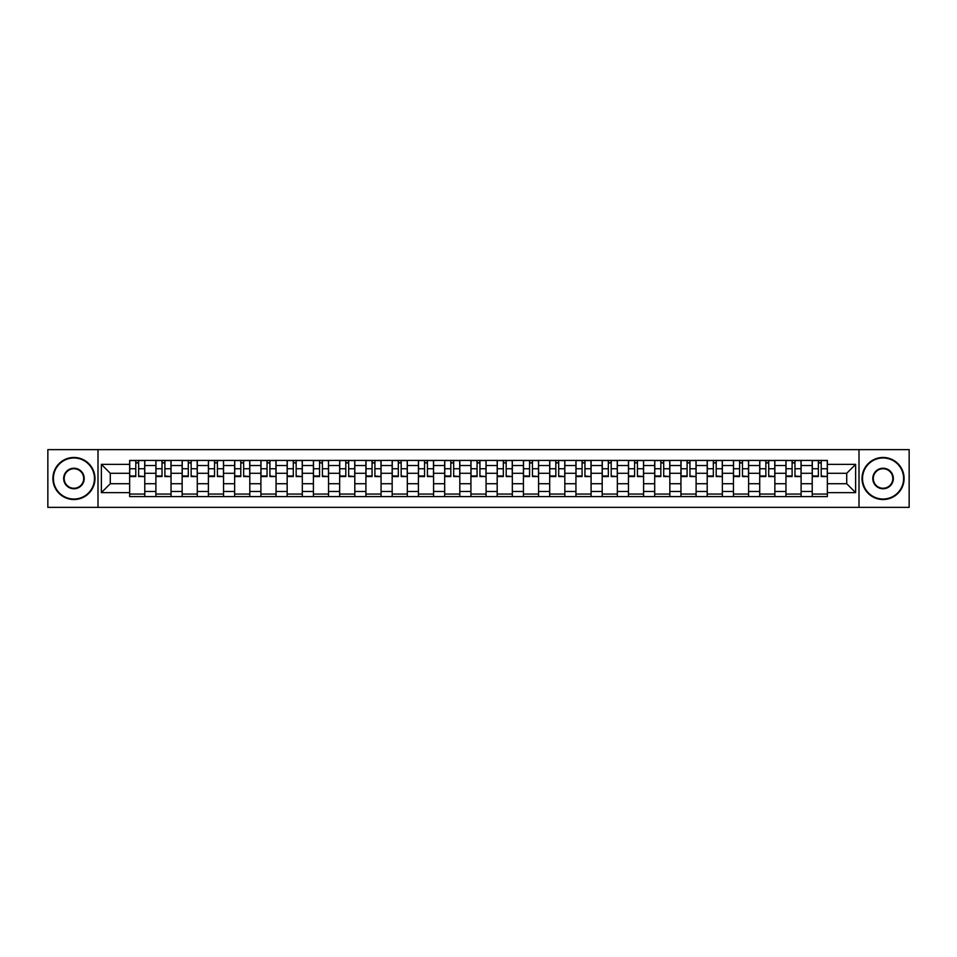 <?xml version="1.0" encoding="UTF-8"?>
<svg xmlns="http://www.w3.org/2000/svg" width="957" height="957" viewBox="0 0 957 957"><rect width="100%" height="100%" fill="white"/><g stroke="black" fill="none" stroke-linecap="round" stroke-linejoin="round"><path stroke-width="1.44" d="M859.003 507.366L909.15 507.366L909.15 449.634L47.85 449.634L47.85 507.366L859.003 507.366L859.003 449.634M155.895 496.587L155.895 465.545L144.782 465.545L144.782 496.587M144.782 465.545L144.782 460.413M155.895 465.545L155.895 460.413M171.04 460.413L171.04 496.587M182.141 496.587L182.141 460.413M197.286 460.413L197.286 496.587M208.399 496.587L208.399 460.413M223.543 460.413L223.543 496.587M234.644 496.587L234.644 460.413M249.801 460.413L249.801 496.587M260.902 496.587L260.902 460.413M276.047 460.413L276.047 496.587M287.16 496.587L287.16 460.413M302.304 460.413L302.304 496.587M313.406 496.587L313.406 460.413M328.55 460.413L328.55 496.587M339.663 496.587L339.663 460.413M354.808 460.413L354.808 496.587M365.921 496.587L365.921 460.413M381.065 460.413L381.065 496.587M392.167 496.587L392.167 460.413M407.311 460.413L407.311 496.587M418.424 496.587L418.424 460.413M433.569 460.413L433.569 496.587M444.67 496.587L444.67 460.413M459.815 460.413L459.815 496.587M470.928 496.587L470.928 460.413M486.072 460.413L486.072 496.587M497.185 496.587L497.185 460.413M512.33 460.413L512.33 496.587M523.431 496.587L523.431 460.413M538.576 460.413L538.576 496.587M549.689 496.587L549.689 460.413M564.833 460.413L564.833 496.587M575.935 496.587L575.935 460.413M591.079 460.413L591.079 496.587M602.192 496.587L602.192 460.413M617.337 460.413L617.337 496.587M628.45 496.587L628.45 460.413M643.594 460.413L643.594 496.587M654.696 496.587L654.696 460.413M669.84 460.413L669.84 496.587M680.953 496.587L680.953 460.413M696.098 460.413L696.098 496.587M707.199 496.587L707.199 460.413M722.356 460.413L722.356 496.587M733.457 496.587L733.457 460.413M748.601 460.413L748.601 496.587M759.714 496.587L759.714 460.413M774.859 460.413L774.859 496.587M785.96 496.587L785.96 460.413M801.105 460.413L801.105 496.587M812.218 496.587L812.218 460.413M812.218 483.716L801.105 483.716M785.96 483.716L774.859 483.716M759.714 483.716L748.601 483.716M733.457 483.716L722.356 483.716M707.199 483.716L696.098 483.716M680.953 483.716L669.84 483.716M654.696 483.716L643.594 483.716M628.45 483.716L617.337 483.716M602.192 483.716L591.079 483.716M575.935 483.716L564.833 483.716M549.689 483.716L538.576 483.716M523.431 483.716L512.33 483.716M497.185 483.716L486.072 483.716M470.928 483.716L459.815 483.716M444.67 483.716L433.569 483.716M418.424 483.716L407.311 483.716M392.167 483.716L381.065 483.716M365.921 483.716L354.808 483.716M339.663 483.716L328.55 483.716M313.406 483.716L302.304 483.716M287.16 483.716L276.047 483.716M260.902 483.716L249.801 483.716M234.644 483.716L223.543 483.716M208.399 483.716L197.286 483.716M182.141 483.716L171.04 483.716M155.895 483.716L144.782 483.716M812.218 473.284L801.105 473.284M785.96 473.284L774.859 473.284M759.714 473.284L748.601 473.284M733.457 473.284L722.356 473.284M707.199 473.284L696.098 473.284M680.953 473.284L669.84 473.284M654.696 473.284L643.594 473.284M628.45 473.284L617.337 473.284M602.192 473.284L591.079 473.284M575.935 473.284L564.833 473.284M549.689 473.284L538.576 473.284M523.431 473.284L512.33 473.284M497.185 473.284L486.072 473.284M470.928 473.284L459.815 473.284M444.67 473.284L433.569 473.284M418.424 473.284L407.311 473.284M392.167 473.284L381.065 473.284M365.921 473.284L354.808 473.284M339.663 473.284L328.55 473.284M313.406 473.284L302.304 473.284M287.16 473.284L276.047 473.284M260.902 473.284L249.801 473.284M234.644 473.284L223.543 473.284M208.399 473.284L197.286 473.284M182.141 473.284L171.04 473.284M155.895 473.284L144.782 473.284M110.282 483.716L129.638 483.716L129.638 473.284L110.282 473.284L110.282 483.716L101.37 492.64L101.37 464.36L129.638 464.36L129.638 473.284M827.362 473.284L827.362 483.716L846.718 483.716L846.718 473.284L827.362 473.284L827.362 460.413L129.638 460.413L129.638 464.36M827.362 464.36L855.63 464.36L855.63 492.64L827.362 492.64L827.362 483.716M129.638 483.716L129.638 496.587L827.362 496.587L827.362 492.64M129.638 492.64L101.37 492.64M97.997 507.366L97.997 449.634M144.782 494.063L129.638 494.063M135.786 462.937L138.645 462.937M171.04 494.063L155.895 494.063M162.032 462.937L164.891 462.937M197.286 494.063L182.141 494.063M188.29 462.937L191.149 462.937M223.543 494.063L208.399 494.063M214.535 462.937L217.406 462.937M249.801 494.063L234.644 494.063M240.793 462.937L243.652 462.937M276.047 494.063L260.902 494.063M267.051 462.937L269.91 462.937M302.304 494.063L287.16 494.063M293.297 462.937L296.156 462.937M328.55 494.063L313.406 494.063M319.554 462.937L322.413 462.937M354.808 494.063L339.663 494.063M345.8 462.937L348.671 462.937M381.065 494.063L365.921 494.063M372.058 462.937L374.917 462.937M407.311 494.063L392.167 494.063M398.315 462.937L401.174 462.937M433.569 494.063L418.424 494.063M424.561 462.937L427.42 462.937M459.815 494.063L444.67 494.063M450.819 462.937L453.678 462.937M486.072 494.063L470.928 494.063M477.065 462.937L479.935 462.937M512.33 494.063L497.185 494.063M503.322 462.937L506.181 462.937M538.576 494.063L523.431 494.063M529.58 462.937L532.439 462.937M564.833 494.063L549.689 494.063M555.826 462.937L558.685 462.937M591.079 494.063L575.935 494.063M582.083 462.937L584.942 462.937M617.337 494.063L602.192 494.063M608.329 462.937L611.2 462.937M643.594 494.063L628.45 494.063M634.587 462.937L637.446 462.937M669.84 494.063L654.696 494.063M660.844 462.937L663.703 462.937M696.098 494.063L680.953 494.063M687.09 462.937L689.949 462.937M722.356 494.063L707.199 494.063M713.348 462.937L716.207 462.937M748.601 494.063L733.457 494.063M739.594 462.937L742.465 462.937M774.859 494.063L759.714 494.063M765.851 462.937L768.71 462.937M801.105 494.063L785.96 494.063M792.109 462.937L794.968 462.937M827.362 494.063L812.218 494.063M818.355 462.937L821.214 462.937M101.37 464.36L110.282 473.284M846.718 483.716L855.63 492.64M846.718 473.284L855.63 464.36M138.645 475.988L144.698 476.562L138.645 476.562L138.645 460.58L144.698 460.58L141.337 460.58M144.698 475.988L144.698 460.58M135.786 462.769L138.645 462.769M133.083 460.58L129.721 460.58L129.721 476.562L135.786 476.562L135.786 460.58L133.346 460.58M129.721 460.58L141.086 460.58M164.891 475.988L170.956 476.562L164.891 476.562L164.891 460.58L170.956 460.58L167.583 460.58M170.956 475.988L170.956 460.58M162.032 462.769L164.891 462.769M159.34 460.58L155.979 460.58L155.979 476.562L162.032 476.562L162.032 460.58L159.592 460.58M155.979 460.58L167.331 460.58M191.149 475.988L197.202 476.562L191.149 476.562L191.149 460.58L197.202 460.58L193.84 460.58M197.202 475.988L197.202 460.58M188.29 462.769L191.149 462.769M185.598 460.58L182.225 460.58L182.225 476.562L188.29 476.562L188.29 460.58L185.849 460.58M182.225 460.58L193.589 460.58M73.94 499.028A20.528 20.528 0 0 0 94.468 478.5A20.528 20.528 0 0 0 73.94 457.972A20.528 20.528 0 0 0 53.401 478.5A20.528 20.528 0 0 0 73.94 499.028M73.94 457.47A21.03 21.03 0 0 1 94.97 478.5A21.03 21.03 0 0 1 73.94 499.53A21.03 21.03 0 0 1 52.898 478.5A21.03 21.03 0 0 1 73.94 457.47M73.94 488.764A10.264 10.264 0 0 1 63.664 478.5A10.264 10.264 0 0 1 73.94 468.236A10.264 10.264 0 0 1 84.204 478.5A10.264 10.264 0 0 1 73.94 488.764M73.94 468.739A9.761 9.761 0 0 0 64.179 478.5A9.761 9.761 0 0 0 73.94 488.261A9.761 9.761 0 0 0 83.69 478.5A9.761 9.761 0 0 0 73.94 468.739M883.06 499.028A20.528 20.528 0 0 0 903.599 478.5A20.528 20.528 0 0 0 883.06 457.972A20.528 20.528 0 0 0 862.532 478.5A20.528 20.528 0 0 0 883.06 499.028M883.06 457.47A21.03 21.03 0 0 1 904.102 478.5A21.03 21.03 0 0 1 883.06 499.53A21.03 21.03 0 0 1 862.03 478.5A21.03 21.03 0 0 1 883.06 457.47M883.06 488.764A10.264 10.264 0 0 1 872.796 478.5A10.264 10.264 0 0 1 883.06 468.236A10.264 10.264 0 0 1 893.336 478.5A10.264 10.264 0 0 1 883.06 488.764M883.06 468.739A9.761 9.761 0 0 0 873.31 478.5A9.761 9.761 0 0 0 883.06 488.261A9.761 9.761 0 0 0 892.821 478.5A9.761 9.761 0 0 0 883.06 468.739M217.406 475.988L223.46 476.562L217.406 476.562L217.406 460.58L223.46 460.58L220.098 460.58M223.46 475.988L223.46 460.58M214.535 462.769L217.406 462.769M211.844 460.58L208.482 460.58L208.482 476.562L214.535 476.562L214.535 460.58L212.095 460.58M208.482 460.58L219.835 460.58M243.652 475.988L249.717 476.562L243.652 476.562L243.652 460.58L249.717 460.58L246.344 460.58M249.717 475.988L249.717 460.58M240.793 462.769L243.652 462.769M238.102 460.58L234.74 460.58L234.74 476.562L240.793 476.562L240.793 460.58L238.353 460.58M234.74 460.58L246.093 460.58M269.91 475.988L275.963 476.562L269.91 476.562L269.91 460.58L275.963 460.58L272.601 460.58M275.963 475.988L275.963 460.58M267.051 462.769L269.91 462.769M264.347 460.58L260.986 460.58L260.986 476.562L267.051 476.562L267.051 460.58L264.611 460.58M260.986 460.58L272.35 460.58M296.156 475.988L302.221 476.562L296.156 476.562L296.156 460.58L302.221 460.58L298.847 460.58M302.221 475.988L302.221 460.58M293.297 462.769L296.156 462.769M290.605 460.58L287.244 460.58L287.244 476.562L293.297 476.562L293.297 460.58L290.856 460.58M287.244 460.58L298.596 460.58M322.413 475.988L328.466 476.562L322.413 476.562L322.413 460.58L328.466 460.58L325.105 460.58M328.466 475.988L328.466 460.58M319.554 462.769L322.413 462.769M316.863 460.58L313.489 460.58L313.489 476.562L319.554 476.562L319.554 460.58L317.114 460.58M313.489 460.58L324.854 460.58M348.671 475.988L354.724 476.562L348.671 476.562L348.671 460.58L354.724 460.58L351.363 460.58M354.724 475.988L354.724 460.58M345.8 462.769L348.671 462.769M343.108 460.58L339.747 460.58L339.747 476.562L345.8 476.562L345.8 460.58L343.36 460.58M339.747 460.58L351.111 460.58M374.917 475.988L380.982 476.562L374.917 476.562L374.917 460.58L380.982 460.58L377.608 460.58M380.982 475.988L380.982 460.58M372.058 462.769L374.917 462.769M369.366 460.58L366.005 460.58L366.005 476.562L372.058 476.562L372.058 460.58L369.617 460.58M366.005 460.58L377.357 460.58M401.174 475.988L407.227 476.562L401.174 476.562L401.174 460.58L407.227 460.58L403.866 460.58M407.227 475.988L407.227 460.58M398.315 462.769L401.174 462.769M395.624 460.58L392.25 460.58L392.25 476.562L398.315 476.562L398.315 460.58L395.875 460.58M392.25 460.58L403.615 460.58M427.42 475.988L433.485 476.562L427.42 476.562L427.42 460.58L433.485 460.58L430.112 460.58M433.485 475.988L433.485 460.58M424.561 462.769L427.42 462.769M421.87 460.58L418.508 460.58L418.508 476.562L424.561 476.562L424.561 460.58L422.121 460.58M418.508 460.58L429.86 460.58M453.678 475.988L459.731 476.562L453.678 476.562L453.678 460.58L459.731 460.58L456.369 460.58M459.731 475.988L459.731 460.58M450.819 462.769L453.678 462.769M448.127 460.58L444.754 460.58L444.754 476.562L450.819 476.562L450.819 460.58L448.378 460.58M444.754 460.58L456.118 460.58M479.935 475.988L485.989 476.562L479.935 476.562L479.935 460.58L485.989 460.58L482.627 460.58M485.989 475.988L485.989 460.58M477.065 462.769L479.935 462.769M474.373 460.58L471.011 460.58L471.011 476.562L477.065 476.562L477.065 460.58L474.624 460.58M471.011 460.58L482.376 460.58M506.181 475.988L512.246 476.562L506.181 476.562L506.181 460.58L512.246 460.58L508.873 460.58M512.246 475.988L512.246 460.58M503.322 462.769L506.181 462.769M500.631 460.58L497.269 460.58L497.269 476.562L503.322 476.562L503.322 460.58L500.882 460.58M497.269 460.58L508.622 460.58M532.439 475.988L538.492 476.562L532.439 476.562L532.439 460.58L538.492 460.58L535.13 460.58M538.492 475.988L538.492 460.58M529.58 462.769L532.439 462.769M526.888 460.58L523.515 460.58L523.515 476.562L529.58 476.562L529.58 460.58L527.14 460.58M523.515 460.58L534.879 460.58M558.685 475.988L564.75 476.562L558.685 476.562L558.685 460.58L564.75 460.58L561.376 460.58M564.75 475.988L564.75 460.58M555.826 462.769L558.685 462.769M553.134 460.58L549.773 460.58L549.773 476.562L555.826 476.562L555.826 460.58L553.385 460.58M549.773 460.58L561.125 460.58M584.942 475.988L590.995 476.562L584.942 476.562L584.942 460.58L590.995 460.58L587.634 460.58M590.995 475.988L590.995 460.58M582.083 462.769L584.942 462.769M579.392 460.58L576.018 460.58L576.018 476.562L582.083 476.562L582.083 460.58L579.643 460.58M576.018 460.58L587.383 460.58M611.2 475.988L617.253 476.562L611.2 476.562L611.2 460.58L617.253 460.58L613.892 460.58M617.253 475.988L617.253 460.58M608.329 462.769L611.2 462.769M605.637 460.58L602.276 460.58L602.276 476.562L608.329 476.562L608.329 460.58L605.889 460.58M602.276 460.58L613.64 460.58M637.446 475.988L643.511 476.562L637.446 476.562L637.446 460.58L643.511 460.58L640.137 460.58M643.511 475.988L643.511 460.58M634.587 462.769L637.446 462.769M631.895 460.58L628.534 460.58L628.534 476.562L634.587 476.562L634.587 460.58L632.146 460.58M628.534 460.58L639.886 460.58M663.703 475.988L669.756 476.562L663.703 476.562L663.703 460.58L669.756 460.58L666.395 460.58M669.756 475.988L669.756 460.58M660.844 462.769L663.703 462.769M658.153 460.58L654.779 460.58L654.779 476.562L660.844 476.562L660.844 460.58L658.404 460.58M654.779 460.58L666.144 460.58M689.949 475.988L696.014 476.562L689.949 476.562L689.949 460.58L696.014 460.58L692.653 460.58M696.014 475.988L696.014 460.58M687.09 462.769L689.949 462.769M684.399 460.58L681.037 460.58L681.037 476.562L687.09 476.562L687.09 460.58L684.65 460.58M681.037 460.58L692.389 460.58M716.207 475.988L722.26 476.562L716.207 476.562L716.207 460.58L722.26 460.58L718.898 460.58M722.26 475.988L722.26 460.58M713.348 462.769L716.207 462.769M710.656 460.58L707.283 460.58L707.283 476.562L713.348 476.562L713.348 460.58L710.907 460.58M707.283 460.58L718.647 460.58M742.465 475.988L748.518 476.562L742.465 476.562L742.465 460.58L748.518 460.58L745.156 460.58M748.518 475.988L748.518 460.58M739.594 462.769L742.465 462.769M736.902 460.58L733.541 460.58L733.541 476.562L739.594 476.562L739.594 460.58L737.165 460.58M733.541 460.58L744.905 460.58M768.71 475.988L774.775 476.562L768.71 476.562L768.71 460.58L774.775 460.58L771.402 460.58M774.775 475.988L774.775 460.58M765.851 462.769L768.71 462.769M763.16 460.58L759.798 460.58L759.798 476.562L765.851 476.562L765.851 460.58L763.411 460.58M759.798 460.58L771.151 460.58M794.968 475.988L801.021 476.562L794.968 476.562L794.968 460.58L801.021 460.58L797.659 460.58M801.021 475.988L801.021 460.58M792.109 462.769L794.968 462.769M789.417 460.58L786.044 460.58L786.044 476.562L792.109 476.562L792.109 460.58L789.669 460.58M786.044 460.58L797.408 460.58M821.214 475.988L827.279 476.562L821.214 476.562L821.214 460.58L827.279 460.58L823.917 460.58M827.279 475.988L827.279 460.58M818.355 462.769L821.214 462.769M815.663 460.58L812.302 460.58L812.302 476.562L818.355 476.562L818.355 460.58L815.914 460.58M812.302 460.58L823.654 460.58M785.96 465.545L774.859 465.545M759.714 465.545L748.601 465.545M733.457 465.545L722.356 465.545M707.199 465.545L696.098 465.545M680.953 465.545L669.84 465.545M654.696 465.545L643.594 465.545M628.45 465.545L617.337 465.545M602.192 465.545L591.079 465.545M575.935 465.545L564.833 465.545M549.689 465.545L538.576 465.545M523.431 465.545L512.33 465.545M497.185 465.545L486.072 465.545M470.928 465.545L459.815 465.545M444.67 465.545L433.569 465.545M418.424 465.545L407.311 465.545M392.167 465.545L381.065 465.545M365.921 465.545L354.808 465.545M339.663 465.545L328.55 465.545M313.406 465.545L302.304 465.545M287.16 465.545L276.047 465.545M260.902 465.545L249.801 465.545M234.644 465.545L223.543 465.545M208.399 465.545L197.286 465.545M182.141 465.545L171.04 465.545M812.218 465.545L801.105 465.545M785.96 491.455L774.859 491.455M759.714 491.455L748.601 491.455M733.457 491.455L722.356 491.455M707.199 491.455L696.098 491.455M680.953 491.455L669.84 491.455M654.696 491.455L643.594 491.455M628.45 491.455L617.337 491.455M602.192 491.455L591.079 491.455M575.935 491.455L564.833 491.455M549.689 491.455L538.576 491.455M523.431 491.455L512.33 491.455M497.185 491.455L486.072 491.455M470.928 491.455L459.815 491.455M444.67 491.455L433.569 491.455M418.424 491.455L407.311 491.455M392.167 491.455L381.065 491.455M365.921 491.455L354.808 491.455M339.663 491.455L328.55 491.455M313.406 491.455L302.304 491.455M287.16 491.455L276.047 491.455M260.902 491.455L249.801 491.455M234.644 491.455L223.543 491.455M208.399 491.455L197.286 491.455M182.141 491.455L171.04 491.455M155.895 491.455L144.782 491.455M812.218 491.455L801.105 491.455M138.645 468.751L144.698 468.751M129.721 475.988L135.786 475.988M129.721 468.751L135.786 468.751M164.891 468.751L170.956 468.751M155.979 475.988L162.032 475.988M155.979 468.751L162.032 468.751M191.149 468.751L197.202 468.751M182.225 475.988L188.29 475.988M182.225 468.751L188.29 468.751M217.406 468.751L223.46 468.751M208.482 475.988L214.535 475.988M208.482 468.751L214.535 468.751M243.652 468.751L249.717 468.751M234.74 475.988L240.793 475.988M234.74 468.751L240.793 468.751M269.91 468.751L275.963 468.751M260.986 475.988L267.051 475.988M260.986 468.751L267.051 468.751M296.156 468.751L302.221 468.751M287.244 475.988L293.297 475.988M287.244 468.751L293.297 468.751M322.413 468.751L328.466 468.751M313.489 475.988L319.554 475.988M313.489 468.751L319.554 468.751M348.671 468.751L354.724 468.751M339.747 475.988L345.8 475.988M339.747 468.751L345.8 468.751M374.917 468.751L380.982 468.751M366.005 475.988L372.058 475.988M366.005 468.751L372.058 468.751M401.174 468.751L407.227 468.751M392.25 475.988L398.315 475.988M392.25 468.751L398.315 468.751M427.42 468.751L433.485 468.751M418.508 475.988L424.561 475.988M418.508 468.751L424.561 468.751M453.678 468.751L459.731 468.751M444.754 475.988L450.819 475.988M444.754 468.751L450.819 468.751M479.935 468.751L485.989 468.751M471.011 475.988L477.065 475.988M471.011 468.751L477.065 468.751M506.181 468.751L512.246 468.751M497.269 475.988L503.322 475.988M497.269 468.751L503.322 468.751M532.439 468.751L538.492 468.751M523.515 475.988L529.58 475.988M523.515 468.751L529.58 468.751M558.685 468.751L564.75 468.751M549.773 475.988L555.826 475.988M549.773 468.751L555.826 468.751M584.942 468.751L590.995 468.751M576.018 475.988L582.083 475.988M576.018 468.751L582.083 468.751M611.2 468.751L617.253 468.751M602.276 475.988L608.329 475.988M602.276 468.751L608.329 468.751M637.446 468.751L643.511 468.751M628.534 475.988L634.587 475.988M628.534 468.751L634.587 468.751M663.703 468.751L669.756 468.751M654.779 475.988L660.844 475.988M654.779 468.751L660.844 468.751M689.949 468.751L696.014 468.751M681.037 475.988L687.09 475.988M681.037 468.751L687.09 468.751M716.207 468.751L722.26 468.751M707.283 475.988L713.348 475.988M707.283 468.751L713.348 468.751M742.465 468.751L748.518 468.751M733.541 475.988L739.594 475.988M733.541 468.751L739.594 468.751M768.71 468.751L774.775 468.751M759.798 475.988L765.851 475.988M759.798 468.751L765.851 468.751M794.968 468.751L801.021 468.751M786.044 475.988L792.109 475.988M786.044 468.751L792.109 468.751M821.214 468.751L827.279 468.751M812.302 475.988L818.355 475.988M812.302 468.751L818.355 468.751"/></g></svg>

